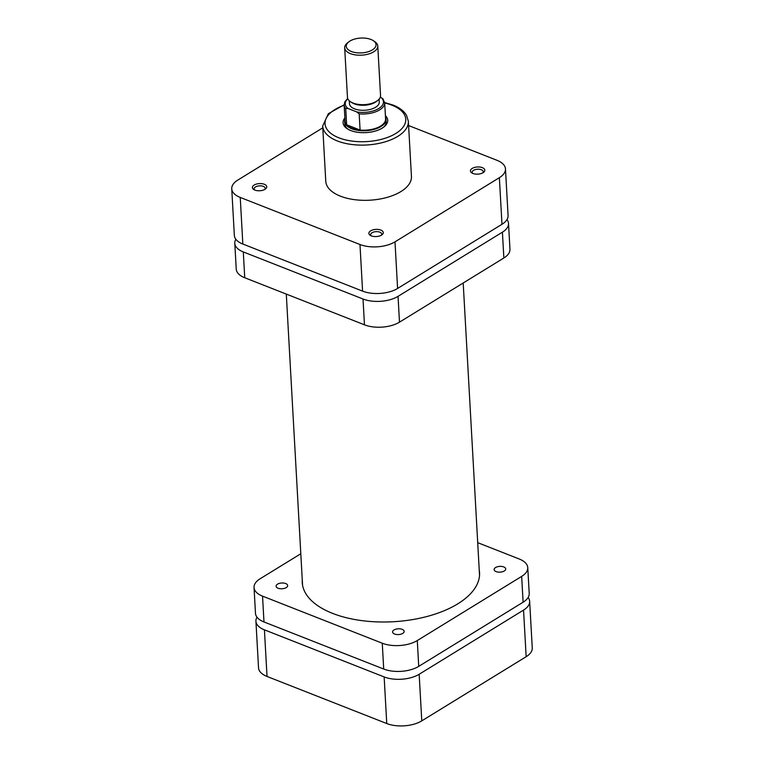 <?xml version="1.0" encoding="UTF-8"?>
<svg xmlns="http://www.w3.org/2000/svg" width="764" height="764" viewBox="0 0 764 764"><rect width="100%" height="100%" fill="white"/><g stroke="black" fill="none" stroke-linecap="round" stroke-linejoin="round"><path stroke-width="1.15" d="M235.866 239.275A24.849 12.377 -3.2 0 0 234.787 243.286A24.849 12.377 -3.2 0 0 243.296 251.929L363.024 299.011A24.849 12.377 -3.2 0 0 398.044 296.346L502.416 232.18A24.849 12.377 -3.2 0 0 508.518 223.441A24.849 12.377 -3.2 0 0 507 219.564M508.518 223.441L509.96 249.255A24.849 12.377 176.8 0 1 503.868 257.993L502.416 232.18M398.044 296.346L399.486 322.16L503.868 257.993M399.486 322.16A24.849 12.377 176.8 0 1 364.466 324.824L363.024 299.011M243.296 251.929L244.738 277.743L364.466 324.824M244.738 277.743A24.849 12.377 176.8 0 1 236.238 269.109L234.787 243.286M529.653 601.354L532.26 647.958A24.849 12.377 176.8 0 1 526.157 656.706L421.776 720.863A24.849 12.377 176.8 0 1 386.756 723.537L267.028 676.455A24.849 12.377 176.8 0 1 258.528 667.812L255.921 621.199A24.849 12.377 -3.2 0 0 264.42 629.842L384.149 676.923A24.849 12.377 -3.2 0 0 419.169 674.259L523.55 610.092A24.849 12.377 -3.2 0 0 529.653 601.354A24.849 12.377 -3.2 0 0 528.134 597.477M257 617.188A24.849 12.377 -3.2 0 0 255.921 621.199M264.315 184.267A7.21 3.591 176.8 0 1 265.595 188.899A7.21 3.591 176.8 0 1 254.861 190.083A7.21 3.591 176.8 0 1 253.81 189.558A7.21 3.591 176.8 0 1 254.698 184.745A7.21 3.591 176.8 0 1 264.315 184.267M264.812 189.424A5.549 2.76 -3.2 0 0 265.213 188.297A5.549 2.76 -3.2 0 0 263.313 186.368A5.549 2.76 -3.2 0 0 257.306 186.206A5.549 2.76 -3.2 0 0 254.126 188.918A5.549 2.76 -3.2 0 0 254.651 189.997M380.806 230.069A7.21 3.591 176.8 0 1 382.086 234.71A7.21 3.591 176.8 0 1 371.352 235.885A7.21 3.591 176.8 0 1 370.301 235.369A7.21 3.591 176.8 0 1 371.189 230.547A7.21 3.591 176.8 0 1 380.806 230.069M381.293 235.236A5.549 2.76 -3.2 0 0 381.694 234.099A5.549 2.76 -3.2 0 0 379.803 232.17A5.549 2.76 -3.2 0 0 373.797 232.008A5.549 2.76 -3.2 0 0 370.616 234.72A5.549 2.76 -3.2 0 0 371.142 235.799M482.361 167.65A7.21 3.591 176.8 0 1 483.631 172.282A7.21 3.591 176.8 0 1 472.897 173.466A7.21 3.591 176.8 0 1 471.856 172.941A7.21 3.591 176.8 0 1 472.744 168.128A7.21 3.591 176.8 0 1 482.361 167.65M482.848 172.807A5.549 2.76 -3.2 0 0 483.249 171.68A5.549 2.76 -3.2 0 0 481.349 169.751A5.549 2.76 -3.2 0 0 475.342 169.589A5.549 2.76 -3.2 0 0 472.171 172.301A5.549 2.76 -3.2 0 0 472.696 173.38M385.4 115.689A22.366 11.135 176.8 0 1 384.034 126.862A22.366 11.135 176.8 0 1 350.724 130.52A22.366 11.135 176.8 0 1 347.477 128.906A22.366 11.135 176.8 0 1 344.879 117.952M383.347 127.378A20.704 10.314 -3.2 0 0 386.154 121.772L386.021 119.26A20.704 10.314 -3.2 0 0 385.486 117.236M322.685 126.041L325.77 181.259A42.908 21.373 -3.2 0 0 340.448 196.176A42.908 21.373 -3.2 0 0 386.89 197.446A42.908 21.373 -3.2 0 0 411.443 176.465L408.358 121.256A42.908 21.373 176.8 0 1 383.805 142.228A42.908 21.373 176.8 0 1 337.363 140.958A42.908 21.373 176.8 0 1 322.685 126.041L328.348 113.702L344.144 104.821M505.472 168.94L508.079 215.553A24.849 12.377 176.8 0 1 501.977 224.291L499.369 177.678A24.849 12.377 -3.2 0 0 505.472 168.94A24.849 12.377 -3.2 0 0 496.972 160.297L408.597 125.544M322.78 127.836L237.843 180.046A24.849 12.377 -3.2 0 0 231.74 188.794A24.849 12.377 -3.2 0 0 240.24 197.427L242.847 244.041L362.585 291.122L359.978 244.509L240.24 197.427M359.978 244.509A24.849 12.377 -3.2 0 0 394.998 241.844L397.605 288.458L501.977 224.291M499.369 177.678L394.998 241.844M344.965 119.499A20.704 10.314 -3.2 0 0 344.669 121.571L344.803 124.083A20.704 10.314 -3.2 0 0 348.222 129.345M397.605 288.458A24.849 12.377 176.8 0 1 362.585 291.122M242.847 244.041A24.849 12.377 176.8 0 1 234.347 235.398L231.74 188.794M344.688 47.846L347.458 97.324A16.569 8.251 -3.2 0 0 350.724 101.889L352.128 102.768A14.908 7.43 -3.2 0 0 354.295 103.847A14.908 7.43 -3.2 0 0 376.499 101.411L377.798 100.37A16.569 8.251 -3.2 0 0 380.539 95.471L377.769 45.993A16.569 8.251 176.8 0 1 368.296 54.091A16.569 8.251 176.8 0 1 350.361 53.604A16.569 8.251 176.8 0 1 344.688 47.846A16.569 8.251 176.8 0 1 347.429 42.946L348.728 41.905A14.908 7.43 -3.2 0 0 351.364 51.494A14.908 7.43 -3.2 0 0 371.266 50.51A14.908 7.43 -3.2 0 0 373.099 40.54A14.908 7.43 -3.2 0 0 370.941 39.47A14.908 7.43 -3.2 0 0 348.728 41.905M350.724 101.889A16.569 8.251 -3.2 0 0 353.13 103.083A16.569 8.251 -3.2 0 0 377.798 100.37M349.31 100.819L349.473 103.684A14.908 7.43 -3.2 0 0 354.572 108.87A14.908 7.43 -3.2 0 0 370.712 109.309A14.908 7.43 -3.2 0 0 379.25 102.023L379.087 99.158M344.669 121.571A20.704 10.314 -3.2 0 0 351.755 128.772A20.704 10.314 -3.2 0 0 374.169 129.383A20.704 10.314 -3.2 0 0 386.021 119.26M346.636 124.771A20.294 10.104 -3.2 0 0 352.003 128.247A20.294 10.104 -3.2 0 0 360.083 130.061A20.294 10.104 -3.2 0 0 385.581 118.926L384.674 102.72A20.294 10.104 176.8 0 1 359.175 113.855L360.083 130.061L346.636 124.771L345.729 108.564A20.294 10.104 176.8 0 1 344.153 104.983L345.061 121.199A20.294 10.104 -3.2 0 0 346.636 124.771M373.099 40.54L374.503 41.428A16.569 8.251 176.8 0 1 377.769 45.993M380.319 97.076L383.098 99.148M359.175 113.855L356.788 111.926L348.012 108.478L345.729 108.564M394.568 634.024A5.797 2.884 -3.2 0 0 400.842 634.196A5.797 2.884 -3.2 0 0 404.156 631.36A5.797 2.884 -3.2 0 0 402.179 629.345A5.797 2.884 -3.2 0 0 395.895 629.173A5.797 2.884 -3.2 0 0 392.581 632.009A5.797 2.884 -3.2 0 0 394.568 634.024M496.113 571.606A5.797 2.884 -3.2 0 0 502.397 571.778A5.797 2.884 -3.2 0 0 505.711 568.941A5.797 2.884 -3.2 0 0 503.724 566.926A5.797 2.884 -3.2 0 0 497.45 566.754A5.797 2.884 -3.2 0 0 494.136 569.591A5.797 2.884 -3.2 0 0 496.113 571.606M278.077 588.223A5.797 2.884 -3.2 0 0 284.351 588.395A5.797 2.884 -3.2 0 0 287.665 585.558A5.797 2.884 -3.2 0 0 285.688 583.543A5.797 2.884 -3.2 0 0 279.404 583.371A5.797 2.884 -3.2 0 0 276.091 586.208A5.797 2.884 -3.2 0 0 278.077 588.223M479.238 569.925A88.786 44.226 176.8 0 1 479.553 572.618A88.786 44.226 176.8 0 1 428.738 616.023A88.786 44.226 176.8 0 1 332.627 613.396A88.786 44.226 176.8 0 1 302.248 582.531A88.786 44.226 176.8 0 1 302.267 579.828M523.111 602.204L521.669 576.39A24.849 12.377 -3.2 0 0 527.762 567.642L529.213 593.466A24.849 12.377 176.8 0 1 523.111 602.204L418.729 666.37A24.849 12.377 176.8 0 1 383.709 669.035L263.981 621.953A24.849 12.377 176.8 0 1 255.482 613.311L254.04 587.497A24.849 12.377 -3.2 0 0 262.539 596.14L263.981 621.953M521.669 576.39L417.287 640.547L418.729 666.37M527.762 567.642A24.849 12.377 -3.2 0 0 519.262 559.009L477.71 542.669M254.04 587.497A24.849 12.377 -3.2 0 1 260.132 578.759L300.806 553.757M383.709 669.035L382.267 643.221L262.539 596.14M382.267 643.221A24.849 12.377 -3.2 0 0 417.287 640.547M526.157 656.706L523.55 610.092M419.169 674.259L421.776 720.863M264.42 629.842L267.028 676.455M386.756 723.537L384.149 676.923M344.172 105.241A40.416 20.131 -3.2 0 0 338.872 137.806A40.416 20.131 -3.2 0 0 395.838 133.461A40.416 20.131 -3.2 0 0 391.932 105.184A40.416 20.131 -3.2 0 0 384.693 102.978M356.788 111.926A19.129 9.531 -3.2 0 0 378.763 108.517A19.129 9.531 -3.2 0 0 380.711 97.229M347.811 98.776A19.129 9.531 -3.2 0 0 348.012 108.478M302.563 585.214L286.29 294.083M479.534 575.321L463.194 282.995M408.358 121.256L406.438 115.154C403.784 110.875 399.295 107.504 392.963 105.031L384.664 102.548M384.674 102.72L382.735 98.46M347.668 98.422L344.812 101.851L344.153 104.983"/></g></svg>
